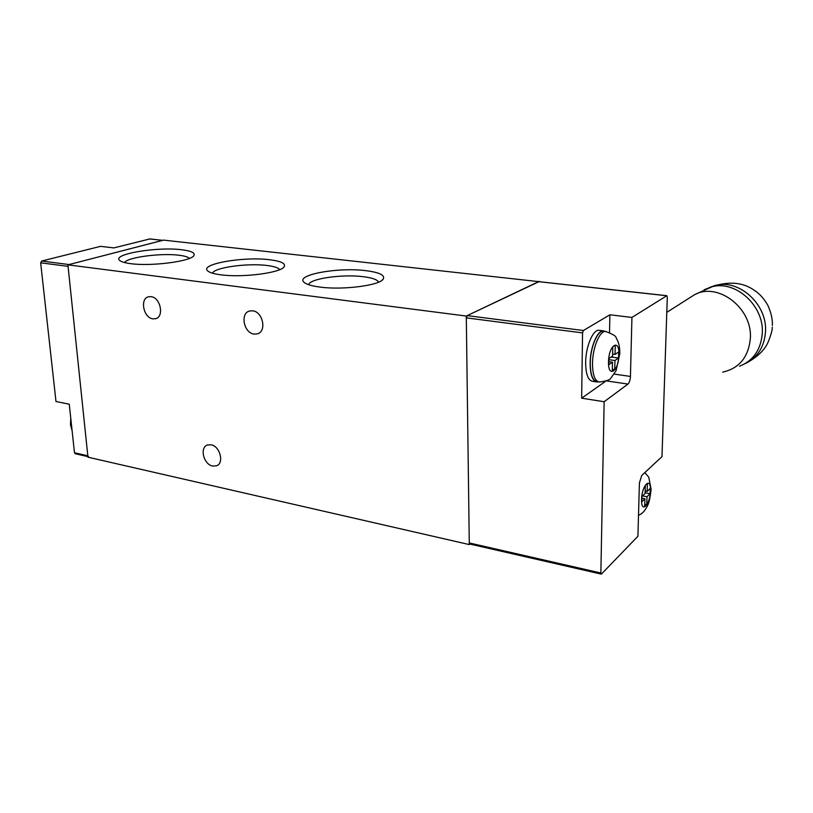 <?xml version="1.0" encoding="UTF-8"?>
<svg xmlns="http://www.w3.org/2000/svg" width="813" height="813" viewBox="0 0 813 813"><rect width="100%" height="100%" fill="white"/><g stroke="black" fill="none" stroke-linecap="round" stroke-linejoin="round"><path stroke-width="1.22" d="M469.294 544.578L87.967 457.191L67.906 264.845L466.286 316.054L469.294 544.578L469.934 544.06M67.906 264.845L163.555 240.12L539.293 281.694M539.293 281.318L466.286 316.054M220.984 274.835C213.951 273.93 209.49 272.589 207.62 270.82C199.541 263.951 243.92 256.369 269.621 259.733C281.115 261.166 285.952 263.514 284.123 266.776C280.922 272.802 242.741 277.843 220.984 274.835M320.088 287.101C311.674 286.003 306.298 284.387 303.981 282.223C295.221 274.753 338.188 267.071 365.708 270.648C379.325 272.355 385.179 275.16 383.258 279.032C379.976 285.383 343.116 290.241 320.088 287.101M130.741 263.666C124.806 262.904 121.076 261.796 119.552 260.323C112.072 254.022 157.702 246.573 181.706 249.754C191.482 250.963 195.516 252.934 193.809 255.689C190.699 261.39 151.289 266.532 130.741 263.666M211.075 444.792C220.089 446.144 224.469 463.38 216.461 465.819L212.66 466.042C203.646 464.579 199.358 447.384 207.447 444.996L211.075 444.792M254.103 334.082C243.748 333.117 239.865 313.035 249.682 310.993L252.64 310.82C262.995 311.664 266.979 331.765 257.264 333.889L254.103 334.082M152.946 318.848C143.423 317.974 139.592 298.361 148.688 296.765L151.035 296.664C160.568 297.416 164.47 317.07 155.466 318.726L152.946 318.848M124.602 262.579C127.052 257.315 160.954 252.863 178.89 255.231C184.561 255.902 188.067 256.969 189.378 258.402M308.655 284.723C309.479 278.666 342.253 273.981 363.055 276.674C372.222 277.802 377.405 279.621 378.604 282.152M212.488 273.188C214.083 267.548 247.538 262.945 266.877 265.475C274.103 266.349 278.361 267.751 279.642 269.662M87.906 456.632L75.253 453.735L74.471 452.76L69.257 404.213L55.985 401.52L40.66 262.812L41.666 261.034L100.558 246.349L113.861 247.904L149.795 238.961M41.666 261.034L69.075 264.55L162.793 240.343M88.597 456.784L87.824 455.819L68.068 266.359L40.66 262.812M641.935 496.489L641.772 501.855L644.922 498.776L644.689 506.773L646.762 504.71L646.996 496.743L650.075 493.725L650.237 488.43L647.158 491.418L647.392 483.41L645.319 485.391L645.075 493.44L641.935 496.489M641.884 498.186L644.922 498.776M644.76 504.314L646.762 504.71M642.544 495.889L646.996 496.743M645.095 492.769L650.075 493.725M645.146 491.042L647.158 491.418M637.92 536.265L601.559 573.948L600.858 573.002L604.14 401.724L627.971 384.082C629.394 382.679 630.217 380.128 630.441 376.439L631.935 317.436L666.741 295.749L667.3 297.08L661.985 456.632L641.731 475.473L639.414 482.993L637.92 536.265M601.173 574.09L469.792 544.029L469.274 542.952L466.316 317.863L467.19 315.617L538.917 281.704M605.583 381.297L581.651 398.197L604.14 401.724M581.651 398.197L582.555 332.893L583.378 330.525L609.882 314.783L631.935 317.436M596.173 381.856L592.738 381.338C588.165 380.596 585.797 374.336 585.645 362.568C585.675 346.897 592.85 329.671 598.876 330.271L599.74 330.383M609.882 314.783L609.526 332.436M605.238 331.399L603.307 330.84C597.321 330.241 590.177 347.507 590.126 363.198C590.258 374.996 592.606 381.256 597.149 381.998L598.266 381.846M604.12 331.257L603.276 331.155C597.362 330.566 590.309 347.618 590.258 363.116C590.39 374.763 592.707 380.951 597.199 381.683L598.439 381.866M612.799 346.795L615.258 345.19L615.055 354.407L618.703 351.968L618.561 358.045L614.933 360.525L614.73 369.671L612.291 371.368L612.484 362.192L608.764 364.722L608.886 358.543L612.606 356.043L612.799 346.795M608.825 361.673L612.484 362.192M612.331 369.326L614.73 369.671M608.866 359.681L614.933 360.525M611.152 357.029L618.561 358.045M612.646 354.072L615.055 354.407M708.316 288.056L714.241 285.78C738.245 277.894 768 304.316 765.46 332.405C764.088 347.324 757.31 357.72 745.135 363.614M149.307 238.91L162.58 240.363M74.471 452.76L87.824 455.819M650.41 490.828C651.122 476.133 641.833 484.873 641.589 499.436C641 514.263 650.217 504.975 650.41 490.828M666.741 295.749L538.562 281.664M600.858 573.002L469.274 542.952M582.555 332.893L466.316 317.863M583.378 330.525L467.19 315.617M614.242 374.092L630.441 376.439M606.559 380.911L627.971 384.082M606.305 331.531L605.492 331.44C599.598 330.85 592.565 347.913 592.504 363.431C592.626 375.088 594.933 381.287 599.405 382.019C606.325 381.134 610.126 379.854 610.797 378.177L616.041 370.789L619.78 353.787M618.927 354.803C619.608 338.005 608.652 345.017 608.52 361.846C607.982 378.848 618.856 371.114 618.927 354.803M688.205 298.747L694.658 294.641C718.286 281.715 753.062 308.605 750.308 339.011C748.265 357.415 739.068 368.441 722.727 372.11M704.271 289.733L710.877 287.111C734.932 279.205 764.769 305.759 762.238 333.96C760.673 350.057 753.102 360.809 739.545 366.206M216.461 465.819L217.538 465.27M155.466 318.726L156.248 318.472M257.264 333.889L258.382 333.462M120.283 260.912L119.552 260.323M382.14 280.16L383.258 279.032M304.55 282.711L303.981 282.223M283.432 267.497L284.123 266.776M208.301 271.379L207.62 270.82M162.702 240.333L149.521 238.89M72.103 430.677L70.467 424.772M70.457 424.66L70.761 418.187M638.51 515.208C640.573 514.578 642.595 513.033 644.587 510.605C647.717 505.686 649.343 504.345 651.081 489.7M651.101 489.182L648.764 477.19L644.78 472.627M538.724 281.633L666.873 295.698M603.307 330.84L598.876 330.271M619.791 353.37C619.902 347.1 618.703 341.999 616.213 338.056C616.406 336.297 612.829 334.092 605.492 331.44L603.276 331.155M666.792 312.355L694.658 294.641L714.241 285.78M710.44 287.091C728.062 281.034 742.584 282.04 754.017 290.109C759.312 293.391 763.935 298.483 767.889 305.403C771.171 312.761 772.665 319.428 772.35 325.424M772.248 327.131C772.513 329.468 771.191 334.336 768.285 341.724C765.053 349.6 757.909 356.622 746.862 362.791"/></g></svg>
